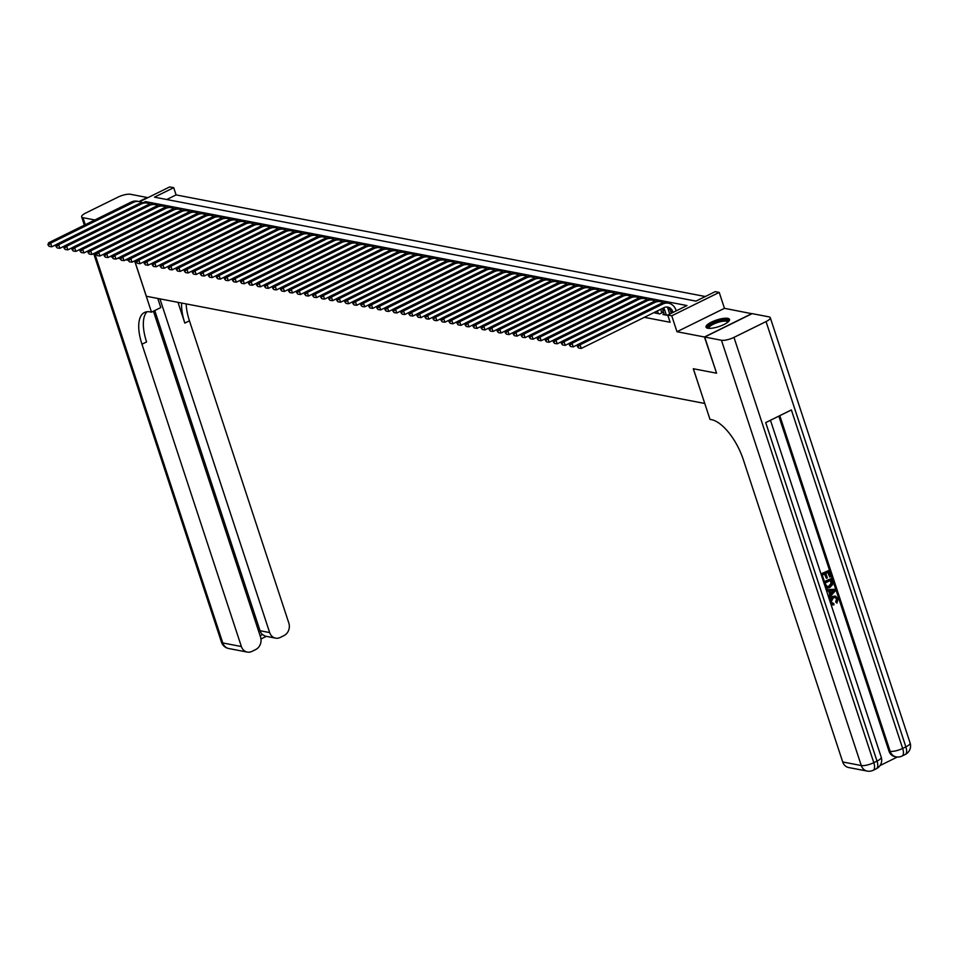 <?xml version="1.0" encoding="UTF-8"?>
<svg xmlns="http://www.w3.org/2000/svg" width="958" height="958" viewBox="0 0 958 958"><rect width="100%" height="100%" fill="white"/><g stroke="black" fill="none" stroke-linecap="round" stroke-linejoin="round"><path stroke-width="1.44" d="M727.769 318.355A12.37 3.461 -18.2 0 0 713.985 320.978A12.37 3.461 -18.2 0 0 706.01 327.157A12.37 3.461 -18.2 0 0 707.746 328.223A12.37 3.461 -18.2 0 0 721.53 325.6A12.37 3.461 -18.2 0 0 729.517 319.421A12.37 3.461 -18.2 0 0 727.769 318.355M139.7 201.695L169.698 186.918L173.709 187.684L154.466 197.168L695.963 301.123L715.207 291.639L719.219 292.406L671.75 315.805L667.738 315.038L686.982 305.554L145.484 201.599L143.52 202.569M751.97 313.733L724.452 308.32L719.219 292.406M147.927 197.647L139.257 201.587M705.316 296.513L176.092 194.917L173.709 187.684M716.536 373.057L704.453 336.988L751.922 313.589M111.823 256.972L111.451 255.834M664.098 313.973L662.972 314.523L667.858 315.41M656.074 312.428L654.949 312.991L659.763 313.913L662.972 312.332L661.559 312.057M170.344 200.222L175.158 201.144M178.428 201.767L183.182 202.677M186.451 203.312L191.205 204.222M194.414 204.844L199.228 205.766M202.497 206.389L207.251 207.299M210.521 207.934L215.275 208.844M218.484 209.455L223.298 210.389M226.495 210.999L231.309 211.922M234.59 212.556L239.332 213.466M242.613 214.089L247.356 214.999M250.565 215.622L255.379 216.544M258.648 217.167L263.402 218.089M266.671 218.711L271.425 219.621M274.695 220.256L279.449 221.166M282.658 221.777L287.472 222.699M290.741 223.334L295.495 224.244M298.764 224.867L303.518 225.789M306.728 226.399L311.542 227.321M314.751 227.944L319.553 228.866M322.834 229.489L327.576 230.399M330.857 231.034L335.599 231.944M338.869 232.566L343.623 233.489M346.892 234.111L351.646 235.021M354.915 235.656L359.669 236.566M362.938 237.189L367.692 238.099M370.962 238.734L375.716 239.644M378.985 240.266L383.739 241.188M387.008 241.811L391.762 242.721M395.031 243.356L399.785 244.266M403.055 244.889L407.797 245.799M411.078 246.434L415.82 247.344M419.101 247.966L423.843 248.888M427.052 249.499L431.866 250.421M435.136 251.056L439.89 251.966M443.159 252.589L447.913 253.499M451.122 254.121L455.936 255.044M459.205 255.666L463.959 256.588M467.229 257.211L471.983 258.121M475.252 258.756L480.006 259.666M483.215 260.277L488.029 261.199M491.298 261.833L496.04 262.743M499.322 263.378L504.064 264.288M507.273 264.899L512.087 265.821M515.296 266.444L520.158 267.342M523.379 267.989L528.181 268.875M531.403 269.533L536.157 270.443M539.366 271.066L544.18 271.988M547.449 272.611L552.251 273.497M555.472 274.156L560.274 275.042M563.436 275.676L568.25 276.611M571.459 277.221L576.321 278.119M579.542 278.778L584.344 279.664M587.565 280.311L592.307 281.221M595.517 281.844L600.331 282.766M603.6 283.388L608.354 284.31M611.623 284.933L616.377 285.843M619.646 286.478L624.4 287.388M627.61 287.999L632.424 288.921M635.693 289.555L640.447 290.466M643.716 291.088L648.47 292.01M651.68 292.621L656.493 293.543M659.703 294.166L664.517 295.088M667.786 295.711L672.54 296.621M675.809 297.255L680.551 298.166M683.761 298.776L688.574 299.71M691.856 300.333L696.011 301.099M176.092 194.917L166.74 199.527M644.363 317.326L670.109 322.271L667.738 315.038M677.09 310.428L675.989 310.212M669.474 308.967L667.965 308.68M670.349 313.745L669.582 313.601M716.345 373.153L693.281 368.734L704.753 403.414M704.693 403.45L146.346 296.262L134.934 261.546L133.773 261.318L134.85 261.522L151.496 312.152L150.131 311.889A39.661 17.136 -116.2 0 0 144.49 312.488A39.661 17.136 -116.2 0 0 141.964 344.209L241.368 646.53A9.52 8.155 100.9 0 0 247.272 652.075A9.52 8.155 100.9 0 0 251.918 651.416L255.702 649.548A9.52 8.155 100.9 0 0 260.552 637.07L153.412 311.206M724.452 308.32L676.971 331.719L704.453 336.988M676.971 331.719L671.75 315.805M128.132 260.241L125.749 259.774L128.132 260.241L129.402 261.797L128.121 260.205L128.827 258.181L211.526 217.418A11.891 10.203 -79.1 0 1 217.334 216.58L219.346 216.963A11.891 10.203 -79.1 0 1 222.244 218.089M120.109 258.696L117.726 258.241L120.109 258.696M145.903 202.868L145.484 201.599M56.594 244.422L51.804 246.781L49.181 246.398L47.9 244.805L49.181 246.398M47.9 244.805L48.607 242.781L131.306 202.018A11.891 10.203 -79.1 0 1 137.114 201.18L139.126 201.563A11.891 10.203 -79.1 0 1 142.023 202.689M48.607 242.781L50.618 243.164L133.318 202.401A11.891 10.203 -79.1 0 1 139.126 201.563M48.702 244.949L50.618 243.164L51.804 246.781M708.393 328.319A10.706 3.006 161.8 0 1 711.614 323.984A10.706 3.006 161.8 0 1 722.931 320.235A10.706 3.006 161.8 0 1 728.284 321.78M727.817 322.163A9.915 2.778 -18.2 0 0 727.793 322.08A9.915 2.778 -18.2 0 0 722.811 321.265A9.915 2.778 -18.2 0 0 713.135 324.319A9.915 2.778 -18.2 0 0 708.956 328.271A9.915 2.778 -18.2 0 0 708.992 328.354M729.505 320.14A12.298 3.449 -18.2 0 0 723.649 319.601A12.298 3.449 -18.2 0 0 706.441 327.72M157.807 298.453L160.8 307.566L151.496 312.152M139.018 201.551L147.209 197.504L130.444 194.282A9.52 2.67 -18.2 0 0 117.942 197.156L85.861 212.963A9.52 2.67 -18.2 0 0 81.634 216.867A9.52 2.67 -18.2 0 0 82.975 217.682L94.878 219.969M111.26 255.93L111.631 257.067M159.938 298.872L269.665 632.579A9.52 8.155 100.9 0 0 275.569 638.136A9.52 8.155 100.9 0 0 280.215 637.465L283.999 635.597A9.52 8.155 100.9 0 0 288.849 623.131L189.444 320.81A39.661 17.136 -116.2 0 1 186.199 303.914M181.637 303.027A39.661 17.136 -116.2 0 0 184.822 323.086L178.008 302.333M260.109 635.741L262.492 634.567A9.52 8.155 -79.1 0 1 260.037 630.735L269.665 632.579M154.765 310.548L260.037 630.735M147.005 311.745A39.661 17.136 -116.2 0 0 146.586 341.934L141.964 344.209M262.492 634.567L265.306 636.16L275.569 638.136M832.31 603.54L833.771 603.564L833.927 604.917L830.825 603.863M832.215 604.857L831.029 604.498M829.412 599.6L832.239 596.523L835.184 596.127M829.891 601.025L832.873 596.642L835.532 596.175L838.082 598.726L836.945 603.169L835.663 601.935L836.538 598.978L835.16 597.385M826.155 589.661L834.286 589.338L835.376 590.846L828.886 597.996M828.275 596.104L829.784 594.511L828.622 590.966M820.958 573.89L828.694 570.513L830.706 576.632L829.82 577.075L827.688 572.429M829.82 577.075L828.203 572.177L825.844 573.339L827.341 577.902L826.455 578.345L824.431 574.034M880.031 765.562L897.359 757.012M867.182 771.082A9.52 9.52 0 0 0 873.193 770.28A9.52 4.107 63.8 0 0 873.792 762.664A9.52 2.67 161.8 0 1 861.278 765.538A9.52 8.155 100.9 0 0 867.182 771.082L848.62 767.526A9.52 8.155 -79.1 0 1 842.717 761.969L861.278 765.538L721.458 340.258A9.52 2.67 -18.2 0 0 733.972 337.384L873.792 762.664L877.001 761.083L765.717 422.598L791.38 409.952L902.664 748.438A9.52 2.67 161.8 0 1 890.15 751.3A9.52 8.155 100.9 0 0 896.053 756.856L894.856 756.628A9.52 8.155 -79.1 0 1 888.952 751.072L890.15 751.3L779.8 415.652M778.83 416.131L888.952 751.072M826.73 587.972L825.461 587.553M823.593 581.901L831.328 578.524L832.562 584.62L829.867 587.517L827.041 588.056L825.137 586.571M721.458 340.258L704.693 337.036L716.584 373.201L693.352 368.746L709.998 419.376L711.363 419.628A39.661 17.136 63.8 0 1 743.312 459.648L842.717 761.969M733.972 337.384L766.053 321.577A9.52 2.67 -18.2 0 0 770.28 317.685A9.52 2.67 -18.2 0 0 768.939 316.859L752.162 313.637L704.693 337.036M826.455 578.345L824.946 573.782L822.287 575.099L823.964 580.213L823.173 580.608M821.09 574.261L828.694 570.513M823.724 582.272L831.328 578.524M826.73 586.679L829.472 586.296L831.736 583.458L830.837 580.189L824.922 583.111L827.101 586.787M826.083 586.547L828.838 586.164L831.089 583.338L830.323 580.44M829.472 586.296L828.838 586.164M831.736 583.458L831.089 583.338M831.424 581.949L830.778 581.817M828.466 596.702L830.43 594.631L829.209 590.93L826.622 591.098M826.203 589.805L834.921 589.457M832.646 590.703L830.227 590.858L831.197 593.828L834.262 590.595L832.646 590.703M830.43 594.631L829.784 594.511M831.005 593.23L833.616 590.463M836.945 603.169L836.31 602.055L837.172 599.097L835.508 597.421L833.28 597.864L831.041 602.079L833.771 603.564L832.634 603.624M837.172 599.097L836.538 598.978M836.31 602.055L835.663 601.935M832.873 596.642L832.239 596.523M64.617 245.955L59.827 248.314L57.205 247.942L55.923 246.338L57.205 247.942M55.923 246.338L56.63 244.314L139.329 203.551A11.891 10.203 -79.1 0 1 145.137 202.725L147.149 203.108A11.891 10.203 -79.1 0 1 150.047 204.222M56.63 244.314L58.642 244.697L141.329 203.946A11.891 10.203 -79.1 0 1 147.149 203.108M56.726 246.493L58.642 244.697L59.827 248.314M72.64 247.499L67.85 249.858L65.228 249.475L63.947 247.882L65.228 249.475M63.947 247.882L64.653 245.859L147.352 205.096A11.891 10.203 -79.1 0 1 153.16 204.258L155.172 204.653A11.891 10.203 -79.1 0 1 158.07 205.766M64.653 245.859L66.665 246.242L149.352 205.479A11.891 10.203 -79.1 0 1 155.172 204.653M64.749 248.038L66.665 246.242L67.85 249.858M80.664 249.032L75.874 251.403L73.239 251.02L71.97 249.415L73.239 251.02M71.97 249.415L72.676 247.392L155.376 206.641A11.891 10.203 -79.1 0 1 161.183 205.802L163.183 206.186A11.891 10.203 -79.1 0 1 166.093 207.299M72.676 247.392L74.676 247.787L157.375 207.024A11.891 10.203 -79.1 0 1 163.183 206.186M72.772 249.571L74.676 247.787L75.874 251.403M88.687 250.577L83.897 252.936L81.262 252.565L79.993 250.96L81.262 252.565M79.993 250.96L80.7 248.936L163.399 208.173A11.891 10.203 -79.1 0 1 169.207 207.347L171.207 207.73A11.891 10.203 -79.1 0 1 174.117 208.844M80.7 248.936L82.699 249.319L165.399 208.557A11.891 10.203 -79.1 0 1 171.207 207.73M80.795 251.116L82.699 249.319L83.897 252.936M96.71 252.122L91.92 254.481L89.286 254.098L88.016 252.505L89.286 254.098M88.016 252.505L88.723 250.481L171.422 209.718A11.891 10.203 -79.1 0 1 177.23 208.88L179.23 209.263A11.891 10.203 -79.1 0 1 182.14 210.389M88.723 250.481L90.723 250.864L173.422 210.101A11.891 10.203 -79.1 0 1 179.23 209.263M88.819 252.649L90.723 250.864L91.92 254.481M104.733 253.654L99.931 256.014L97.309 255.642L96.028 254.038L97.309 255.642M96.028 254.038L96.746 252.014L179.445 211.251A11.891 10.203 -79.1 0 1 185.253 210.425L187.253 210.808A11.891 10.203 -79.1 0 1 190.163 211.922M96.746 252.014L98.746 252.397L181.445 211.646A11.891 10.203 -79.1 0 1 187.253 210.808M96.83 254.193L98.746 252.397L99.931 256.014M112.757 255.199L107.955 257.558L105.332 257.175L104.051 255.582L105.332 257.175M104.051 255.582L104.769 253.559L187.457 212.796A11.891 10.203 -79.1 0 1 193.276 211.958L195.276 212.353A11.891 10.203 -79.1 0 1 198.186 213.466M104.769 253.559L106.769 253.942L189.468 213.179A11.891 10.203 -79.1 0 1 195.276 212.353M104.853 255.738L106.769 253.942L107.955 257.558M120.78 256.732L115.978 259.103L113.355 258.72L112.074 257.115L113.355 258.72M112.074 257.115L112.793 255.103L195.48 214.341A11.891 10.203 -79.1 0 1 201.288 213.502L203.3 213.885A11.891 10.203 -79.1 0 1 206.209 214.999M112.793 255.103L114.792 255.487L197.492 214.724A11.891 10.203 -79.1 0 1 203.3 213.885M112.876 257.271L114.792 255.487L115.978 259.103M128.791 258.277L124.001 260.636L121.379 260.265L120.097 258.66L121.379 260.265M120.097 258.66L120.804 256.636L203.503 215.873A11.891 10.203 -79.1 0 1 209.311 215.047L211.323 215.43A11.891 10.203 -79.1 0 1 214.221 216.544M120.804 256.636L122.816 257.019L205.515 216.257A11.891 10.203 -79.1 0 1 211.323 215.43M120.9 258.816L122.816 257.019L124.001 260.636M136.814 259.822L132.024 262.181L129.402 261.797M128.827 258.181L130.839 258.564L213.538 217.801A11.891 10.203 -79.1 0 1 219.346 216.963M128.923 260.348L130.839 258.564L132.024 262.181M144.838 261.354L140.048 263.713L137.425 263.342L136.144 261.738L137.425 263.342M136.144 261.738L136.85 259.714L219.55 218.951A11.891 10.203 -79.1 0 1 225.358 218.125L227.369 218.508A11.891 10.203 -79.1 0 1 230.267 219.621M136.85 259.714L138.862 260.097L221.561 219.346A11.891 10.203 -79.1 0 1 227.369 218.508M136.946 261.893L138.862 260.097L140.048 263.713M152.861 262.899L148.071 265.258L145.448 264.875L144.167 263.282L145.448 264.875M144.167 263.282L144.874 261.259L227.573 220.496A11.891 10.203 -79.1 0 1 233.381 219.657L235.393 220.053A11.891 10.203 -79.1 0 1 238.291 221.166M144.874 261.259L146.885 261.642L229.573 220.879A11.891 10.203 -79.1 0 1 235.393 220.053M144.969 263.438L146.885 261.642L148.071 265.258M160.884 264.432L156.094 266.803L153.472 266.42L152.19 264.815L153.472 266.42M152.19 264.815L152.897 262.803L235.596 222.04A11.891 10.203 -79.1 0 1 241.404 221.202L243.416 221.585A11.891 10.203 -79.1 0 1 246.314 222.699M152.897 262.803L154.909 263.187L237.596 222.424A11.891 10.203 -79.1 0 1 243.416 221.585M152.993 264.971L154.909 263.187L156.094 266.803M168.907 265.977L164.117 268.336L161.483 267.965L160.214 266.36L161.483 267.965M160.214 266.36L160.92 264.336L243.619 223.573A11.891 10.203 -79.1 0 1 249.427 222.747L251.427 223.13A11.891 10.203 -79.1 0 1 254.337 224.244M160.92 264.336L162.92 264.719L245.619 223.956A11.891 10.203 -79.1 0 1 251.427 223.13M161.016 266.516L162.92 264.719L164.117 268.336M176.931 267.522L172.141 269.881L169.506 269.497L168.237 267.905L169.506 269.497M168.237 267.905L168.943 265.881L251.643 225.118A11.891 10.203 -79.1 0 1 257.451 224.28L259.45 224.663A11.891 10.203 -79.1 0 1 262.36 225.789M168.943 265.881L170.943 266.264L253.642 225.501A11.891 10.203 -79.1 0 1 259.45 224.663M169.039 268.06L170.943 266.264L172.141 269.881M184.954 269.054L180.164 271.413L177.529 271.042L176.26 269.438L177.529 271.042M176.26 269.438L176.967 267.414L259.666 226.663A11.891 10.203 -79.1 0 1 265.474 225.825L267.474 226.208A11.891 10.203 -79.1 0 1 270.384 227.321M176.967 267.414L178.966 267.809L261.666 227.046A11.891 10.203 -79.1 0 1 267.474 226.208M177.062 269.593L178.966 267.809L180.164 271.413M192.977 270.599L188.187 272.958L185.553 272.587L184.271 270.982L185.553 272.587M184.271 270.982L184.99 268.959L267.689 228.196A11.891 10.203 -79.1 0 1 273.497 227.357L275.497 227.753A11.891 10.203 -79.1 0 1 278.407 228.866M184.99 268.959L186.99 269.342L269.689 228.579A11.891 10.203 -79.1 0 1 275.497 227.753M185.074 271.138L186.99 269.342L188.187 272.958M201 272.132L196.198 274.503L193.576 274.12L192.295 272.515L193.576 274.12M192.295 272.515L193.013 270.503L275.7 229.74A11.891 10.203 -79.1 0 1 281.52 228.902L283.52 229.285A11.891 10.203 -79.1 0 1 286.43 230.399M193.013 270.503L195.013 270.886L277.712 230.124A11.891 10.203 -79.1 0 1 283.52 229.285M193.097 272.671L195.013 270.886L196.198 274.503M209.024 273.677L204.222 276.036L201.599 275.664L200.318 274.06L201.599 275.664M200.318 274.06L201.036 272.036L283.724 231.273A11.891 10.203 -79.1 0 1 289.544 230.447L291.543 230.83A11.891 10.203 -79.1 0 1 294.453 231.944M201.036 272.036L203.036 272.419L285.735 231.656A11.891 10.203 -79.1 0 1 291.543 230.83M201.12 274.216L203.036 272.419L204.222 276.036M217.035 275.221L212.245 277.581L209.622 277.197L208.341 275.605L209.622 277.197M208.341 275.605L209.048 273.581L291.747 232.818A11.891 10.203 -79.1 0 1 297.555 231.98L299.567 232.363A11.891 10.203 -79.1 0 1 302.465 233.489M209.048 273.581L211.059 273.964L293.759 233.201A11.891 10.203 -79.1 0 1 299.567 232.363M209.143 275.76L211.059 273.964L212.245 277.581M225.058 276.754L220.268 279.125L217.646 278.742L216.364 277.137L217.646 278.742M216.364 277.137L217.071 275.114L299.77 234.363A11.891 10.203 -79.1 0 1 305.578 233.524L307.59 233.908A11.891 10.203 -79.1 0 1 310.488 235.021M217.071 275.114L219.083 275.509L301.782 234.746A11.891 10.203 -79.1 0 1 307.59 233.908M217.167 277.293L219.083 275.509L220.268 279.125M233.081 278.299L228.291 280.658L225.669 280.287L224.388 278.682L225.669 280.287M224.388 278.682L225.094 276.658L307.793 235.896A11.891 10.203 -79.1 0 1 313.601 235.057L315.613 235.452A11.891 10.203 -79.1 0 1 318.511 236.566M225.094 276.658L227.106 277.042L309.805 236.279A11.891 10.203 -79.1 0 1 315.613 235.452M225.19 278.838L227.106 277.042L228.291 280.658M241.105 279.832L236.315 282.203L233.692 281.82L232.411 280.215L233.692 281.82M232.411 280.215L233.117 278.203L315.817 237.44A11.891 10.203 -79.1 0 1 321.625 236.602L323.636 236.985A11.891 10.203 -79.1 0 1 326.534 238.099M233.117 278.203L235.129 278.586L317.816 237.823A11.891 10.203 -79.1 0 1 323.636 236.985M233.213 280.371L235.129 278.586L236.315 282.203M249.128 281.377L244.338 283.736L241.715 283.364L240.434 281.76L241.715 283.364M240.434 281.76L241.141 279.736L323.84 238.973A11.891 10.203 -79.1 0 1 329.648 238.147L331.66 238.53A11.891 10.203 -79.1 0 1 334.558 239.644M241.141 279.736L243.152 280.119L325.84 239.368A11.891 10.203 -79.1 0 1 331.66 238.53M241.236 281.915L243.152 280.119L244.338 283.736M257.151 282.921L252.361 285.28L249.727 284.897L248.457 283.305L249.727 284.897M248.457 283.305L249.164 281.281L331.863 240.518A11.891 10.203 -79.1 0 1 337.671 239.68L339.671 240.063A11.891 10.203 -79.1 0 1 342.581 241.188M249.164 281.281L251.176 281.664L333.863 240.901A11.891 10.203 -79.1 0 1 339.671 240.063M249.26 283.46L251.176 281.664L252.361 285.28M265.174 284.454L260.384 286.825L257.75 286.442L256.481 284.837L257.75 286.442M256.481 284.837L257.187 282.814L339.886 242.063A11.891 10.203 -79.1 0 1 345.694 241.224L347.694 241.608A11.891 10.203 -79.1 0 1 350.604 242.721M257.187 282.814L259.187 283.209L341.886 242.446A11.891 10.203 -79.1 0 1 347.694 241.608M257.283 284.993L259.187 283.209L260.384 286.825M273.198 285.999L268.408 288.358L265.773 287.987L264.504 286.382L265.773 287.987M264.504 286.382L265.21 284.358L347.91 243.595A11.891 10.203 -79.1 0 1 353.718 242.757L355.717 243.152A11.891 10.203 -79.1 0 1 358.627 244.266M265.21 284.358L267.21 284.742L349.909 243.979A11.891 10.203 -79.1 0 1 355.717 243.152M265.306 286.538L267.21 284.742L268.408 288.358M281.221 287.532L276.431 289.903L273.796 289.52L272.527 287.927L273.796 289.52M272.527 287.927L273.234 285.903L355.933 245.14A11.891 10.203 -79.1 0 1 361.741 244.302L363.741 244.685A11.891 10.203 -79.1 0 1 366.651 245.811M273.234 285.903L275.233 286.286L357.933 245.523A11.891 10.203 -79.1 0 1 363.741 244.685M273.317 288.071L275.233 286.286L276.431 289.903M289.244 289.077L284.442 291.436L281.82 291.064L280.538 289.46L281.82 291.064M280.538 289.46L281.257 287.436L363.944 246.673A11.891 10.203 -79.1 0 1 369.764 245.847L371.764 246.23A11.891 10.203 -79.1 0 1 374.674 247.344M281.257 287.436L283.257 287.819L365.956 247.068A11.891 10.203 -79.1 0 1 371.764 246.23M281.341 289.615L283.257 287.819L284.442 291.436M297.267 290.621L292.465 292.98L289.843 292.597L288.562 291.004L289.843 292.597M288.562 291.004L289.28 288.981L371.967 248.218A11.891 10.203 -79.1 0 1 377.787 247.38L379.787 247.763A11.891 10.203 -79.1 0 1 382.697 248.888M289.28 288.981L291.28 289.364L373.979 248.601A11.891 10.203 -79.1 0 1 379.787 247.763M289.364 291.16L291.28 289.364L292.465 292.98M305.291 292.154L300.489 294.525L297.866 294.142L296.585 292.537L297.866 294.142M296.585 292.537L297.291 290.514L379.991 249.763A11.891 10.203 -79.1 0 1 385.799 248.924L387.81 249.308A11.891 10.203 -79.1 0 1 390.708 250.421M297.291 290.514L299.303 290.909L382.002 250.146A11.891 10.203 -79.1 0 1 387.81 249.308M297.387 292.693L299.303 290.909L300.489 294.525M313.302 293.699L308.512 296.058L305.889 295.687L304.608 294.082L305.889 295.687M304.608 294.082L305.315 292.058L388.014 251.295A11.891 10.203 -79.1 0 1 393.822 250.469L395.834 250.852A11.891 10.203 -79.1 0 1 398.732 251.966M305.315 292.058L307.326 292.441L390.026 251.679A11.891 10.203 -79.1 0 1 395.834 250.852M305.41 294.238L307.326 292.441L308.512 296.058M321.325 295.232L316.535 297.603L313.913 297.219L312.631 295.627L313.913 297.219M312.631 295.627L313.338 293.603L396.037 252.84A11.891 10.203 -79.1 0 1 401.845 252.002L403.857 252.385A11.891 10.203 -79.1 0 1 406.755 253.511M313.338 293.603L315.35 293.986L398.049 253.223A11.891 10.203 -79.1 0 1 403.857 252.385M313.434 295.771L315.35 293.986L316.535 297.603M329.348 296.776L324.558 299.136L321.936 298.764L320.655 297.16L321.936 298.764M320.655 297.16L321.361 295.136L404.06 254.373A11.891 10.203 -79.1 0 1 409.868 253.547L411.88 253.93A11.891 10.203 -79.1 0 1 414.778 255.044M321.361 295.136L323.373 295.519L406.06 254.768A11.891 10.203 -79.1 0 1 411.88 253.93M321.457 297.315L323.373 295.519L324.558 299.136M337.372 298.321L332.582 300.68L329.959 300.297L328.678 298.704L329.959 300.297M328.678 298.704L329.384 296.681L412.084 255.918A11.891 10.203 -79.1 0 1 417.892 255.079L419.903 255.463A11.891 10.203 -79.1 0 1 422.801 256.588M329.384 296.681L331.396 297.064L414.084 256.301A11.891 10.203 -79.1 0 1 419.903 255.463M329.48 298.86L331.396 297.064L332.582 300.68M345.395 299.854L340.605 302.225L337.97 301.842L336.701 300.237L337.97 301.842M336.701 300.237L337.408 298.213L420.107 257.462A11.891 10.203 -79.1 0 1 425.915 256.624L427.915 257.007A11.891 10.203 -79.1 0 1 430.825 258.121M337.408 298.213L339.419 298.609L422.107 257.846A11.891 10.203 -79.1 0 1 427.915 257.007M337.503 300.393L339.419 298.609L340.605 302.225M353.418 301.399L348.628 303.758L345.994 303.387L344.724 301.782L345.994 303.387M344.724 301.782L345.431 299.758L428.13 258.995A11.891 10.203 -79.1 0 1 433.938 258.169L435.938 258.552A11.891 10.203 -79.1 0 1 438.848 259.666M345.431 299.758L347.431 300.141L430.13 259.378A11.891 10.203 -79.1 0 1 435.938 258.552M345.527 301.938L347.431 300.141L348.628 303.758M361.441 302.944L356.651 305.303L354.017 304.919L352.748 303.327L354.017 304.919M352.748 303.327L353.454 301.303L436.153 260.54A11.891 10.203 -79.1 0 1 441.961 259.702L443.961 260.085A11.891 10.203 -79.1 0 1 446.871 261.211M353.454 301.303L355.454 301.686L438.153 260.923A11.891 10.203 -79.1 0 1 443.961 260.085M353.55 303.47L355.454 301.686L356.651 305.303M369.465 304.476L364.675 306.835L362.04 306.464L360.771 304.86L362.04 306.464M360.771 304.86L361.477 302.836L444.177 262.073A11.891 10.203 -79.1 0 1 449.985 261.247L451.984 261.63A11.891 10.203 -79.1 0 1 454.894 262.743M361.477 302.836L363.477 303.219L446.177 262.468A11.891 10.203 -79.1 0 1 451.984 261.63M361.573 305.015L363.477 303.219L364.675 306.835M377.488 306.021L372.686 308.38L370.063 307.997L368.782 306.404L370.063 307.997M368.782 306.404L369.501 304.381L452.188 263.618A11.891 10.203 -79.1 0 1 458.008 262.779L460.008 263.163A11.891 10.203 -79.1 0 1 462.918 264.288M369.501 304.381L371.5 304.764L454.2 264.001A11.891 10.203 -79.1 0 1 460.008 263.163M369.584 306.56L371.5 304.764L372.686 308.38M385.511 307.554L380.709 309.925L378.087 309.542L376.805 307.937L378.087 309.542M376.805 307.937L377.524 305.913L460.211 265.162A11.891 10.203 -79.1 0 1 466.031 264.324L468.031 264.707A11.891 10.203 -79.1 0 1 470.941 265.821M377.524 305.913L379.524 306.309L462.223 265.546A11.891 10.203 -79.1 0 1 468.031 264.707M377.608 308.093L379.524 306.309L380.709 309.925M393.534 309.099L388.732 311.458L386.11 311.087L384.829 309.482L386.11 311.087M384.829 309.482L385.547 307.458L468.234 266.695A11.891 10.203 -79.1 0 1 474.042 265.869L476.054 266.252A11.891 10.203 -79.1 0 1 478.964 267.366M385.547 307.458L387.547 307.841L470.246 267.078A11.891 10.203 -79.1 0 1 476.054 266.252M385.631 309.638L387.547 307.841L388.732 311.458M401.546 310.643L396.756 313.003L394.133 312.619L392.852 311.027L394.133 312.619M392.852 311.027L393.558 309.003L476.258 268.24A11.891 10.203 -79.1 0 1 482.066 267.402L484.077 267.785A11.891 10.203 -79.1 0 1 486.975 268.911M393.558 309.003L395.57 309.386L478.27 268.623A11.891 10.203 -79.1 0 1 484.077 267.785M393.654 311.17L395.57 309.386L396.756 313.003M409.569 312.176L404.779 314.535L402.156 314.164L400.875 312.559L402.156 314.164M400.875 312.559L401.582 310.536L484.281 269.773A11.891 10.203 -79.1 0 1 490.089 268.947L492.101 269.33A11.891 10.203 -79.1 0 1 494.999 270.443M401.582 310.536L403.593 310.919L486.293 270.168A11.891 10.203 -79.1 0 1 492.101 269.33M401.677 312.715L403.593 310.919L404.779 314.535M417.592 313.721L412.802 316.08L410.18 315.697L408.898 314.104L410.18 315.697M408.898 314.104L409.605 312.08L492.304 271.318A11.891 10.203 -79.1 0 1 498.112 270.479L500.124 270.875A11.891 10.203 -79.1 0 1 503.022 271.988M409.605 312.08L411.617 312.464L494.316 271.701A11.891 10.203 -79.1 0 1 500.124 270.875M409.701 314.26L411.617 312.464L412.802 316.08M425.615 315.254L420.825 317.625L418.203 317.242L416.922 315.637L418.203 317.242M416.922 315.637L417.628 313.613L500.327 272.862A11.891 10.203 -79.1 0 1 506.135 272.024L508.147 272.407A11.891 10.203 -79.1 0 1 511.045 273.521M417.628 313.613L419.64 314.008L502.327 273.246A11.891 10.203 -79.1 0 1 508.147 272.407M417.724 315.793L419.64 314.008L420.825 317.625M433.639 316.799L428.849 319.158L426.226 318.786L424.945 317.182L426.226 318.786M424.945 317.182L425.651 315.158L508.351 274.395A11.891 10.203 -79.1 0 1 514.159 273.569L516.158 273.952A11.891 10.203 -79.1 0 1 519.068 275.066M425.651 315.158L427.663 315.541L510.351 274.778A11.891 10.203 -79.1 0 1 516.158 273.952M425.747 317.337L427.663 315.541L428.849 319.158M441.662 318.343L436.872 320.702L434.237 320.319L432.968 318.727L434.237 320.319M432.968 318.727L433.675 316.703L516.374 275.94A11.891 10.203 -79.1 0 1 522.182 275.102L524.182 275.485A11.891 10.203 -79.1 0 1 527.092 276.611M433.675 316.703L435.674 317.086L518.374 276.323A11.891 10.203 -79.1 0 1 524.182 275.485M433.77 318.87L435.674 317.086L436.872 320.702M449.685 319.876L444.895 322.235L442.261 321.864L440.991 320.259L442.261 321.864M440.991 320.259L441.698 318.236L524.397 277.473A11.891 10.203 -79.1 0 1 530.205 276.646L532.205 277.03A11.891 10.203 -79.1 0 1 535.115 278.143M441.698 318.236L443.698 318.619L526.397 277.868A11.891 10.203 -79.1 0 1 532.205 277.03M441.794 320.415L443.698 318.619L444.895 322.235M457.708 321.421L452.918 323.78L450.284 323.397L449.015 321.804L450.284 323.397M449.015 321.804L449.721 319.78L532.42 279.017A11.891 10.203 -79.1 0 1 538.228 278.179L540.228 278.574A11.891 10.203 -79.1 0 1 543.138 279.688M449.721 319.78L451.721 320.164L534.42 279.401A11.891 10.203 -79.1 0 1 540.228 278.574M449.817 321.96L451.721 320.164L452.918 323.78M465.732 322.954L460.93 325.325L458.307 324.942L457.026 323.337L458.307 324.942M457.026 323.337L457.744 321.325L540.432 280.562A11.891 10.203 -79.1 0 1 546.252 279.724L548.251 280.107A11.891 10.203 -79.1 0 1 551.161 281.221M457.744 321.325L459.744 321.708L542.444 280.945A11.891 10.203 -79.1 0 1 548.251 280.107M457.828 323.493L459.744 321.708L460.93 325.325M473.755 324.499L468.953 326.858L466.33 326.486L465.049 324.882L466.33 326.486M465.049 324.882L465.768 322.858L548.455 282.095A11.891 10.203 -79.1 0 1 554.275 281.269L556.275 281.652A11.891 10.203 -79.1 0 1 559.185 282.766M465.768 322.858L467.767 323.241L550.467 282.478A11.891 10.203 -79.1 0 1 556.275 281.652M465.851 325.037L467.767 323.241L468.953 326.858M481.778 326.043L476.976 328.402L474.354 328.019L473.072 326.427L474.354 328.019M473.072 326.427L473.791 324.403L556.478 283.64A11.891 10.203 -79.1 0 1 562.286 282.802L564.298 283.185A11.891 10.203 -79.1 0 1 567.208 284.31M473.791 324.403L475.791 324.786L558.49 284.023A11.891 10.203 -79.1 0 1 564.298 283.185M473.875 326.57L475.791 324.786L476.976 328.402M489.789 327.576L484.999 329.935L482.377 329.564L481.096 327.959L482.377 329.564M481.096 327.959L481.802 325.936L564.501 285.173A11.891 10.203 -79.1 0 1 570.309 284.346L572.321 284.73A11.891 10.203 -79.1 0 1 575.219 285.843M481.802 325.936L483.814 326.319L566.513 285.568A11.891 10.203 -79.1 0 1 572.321 284.73M481.898 328.115L483.814 326.319L484.999 329.935M497.813 329.121L493.023 331.48L490.4 331.097L489.119 329.504L490.4 331.097M489.119 329.504L489.825 327.48L572.525 286.717A11.891 10.203 -79.1 0 1 578.333 285.879L580.344 286.274A11.891 10.203 -79.1 0 1 583.242 287.388M489.825 327.48L491.837 327.864L574.537 287.101A11.891 10.203 -79.1 0 1 580.344 286.274M489.921 329.66L491.837 327.864L493.023 331.48M505.836 330.654L501.046 333.025L498.423 332.642L497.142 331.037L498.423 332.642M497.142 331.037L497.849 329.025L580.548 288.262A11.891 10.203 -79.1 0 1 586.356 287.424L588.368 287.807A11.891 10.203 -79.1 0 1 591.266 288.921M497.849 329.025L499.86 329.408L582.56 288.645A11.891 10.203 -79.1 0 1 588.368 287.807M497.944 331.193L499.86 329.408L501.046 333.025M513.859 332.198L509.069 334.558L506.447 334.186L505.165 332.582L506.447 334.186M505.165 332.582L505.872 330.558L588.571 289.795A11.891 10.203 -79.1 0 1 594.379 288.969L596.391 289.352A11.891 10.203 -79.1 0 1 599.289 290.466M505.872 330.558L507.884 330.941L590.571 290.178A11.891 10.203 -79.1 0 1 596.391 289.352M505.968 332.737L507.884 330.941L509.069 334.558M521.882 333.743L517.092 336.102L514.47 335.719L513.189 334.126L514.47 335.719M513.189 334.126L513.895 332.103L596.595 291.34A11.891 10.203 -79.1 0 1 602.402 290.502L604.414 290.885A11.891 10.203 -79.1 0 1 607.312 292.01M513.895 332.103L515.907 332.486L598.594 291.723A11.891 10.203 -79.1 0 1 604.414 290.885M513.991 334.282L515.907 332.486L517.092 336.102M529.906 335.276L525.116 337.647L522.481 337.264L521.212 335.659L522.481 337.264M521.212 335.659L521.918 333.635L604.618 292.885A11.891 10.203 -79.1 0 1 610.426 292.046L612.425 292.429A11.891 10.203 -79.1 0 1 615.335 293.543M521.918 333.635L523.918 334.031L606.618 293.268A11.891 10.203 -79.1 0 1 612.425 292.429M522.014 335.815L523.918 334.031L525.116 337.647M537.929 336.821L533.139 339.18L530.504 338.809L529.235 337.204L530.504 338.809M529.235 337.204L529.942 335.18L612.641 294.417A11.891 10.203 -79.1 0 1 618.449 293.579L620.449 293.974A11.891 10.203 -79.1 0 1 623.359 295.088M529.942 335.18L531.941 335.563L614.641 294.801A11.891 10.203 -79.1 0 1 620.449 293.974M530.037 337.36L531.941 335.563L533.139 339.18M545.952 338.354L541.162 340.725L538.528 340.341L537.258 338.737L538.528 340.341M537.258 338.737L537.965 336.725L620.664 295.962A11.891 10.203 -79.1 0 1 626.472 295.124L628.472 295.507A11.891 10.203 -79.1 0 1 631.382 296.621M537.965 336.725L539.965 337.108L622.664 296.345A11.891 10.203 -79.1 0 1 628.472 295.507M538.061 338.892L539.965 337.108L541.162 340.725M553.975 339.898L549.173 342.257L546.551 341.886L545.27 340.282L546.551 341.886M545.27 340.282L545.988 338.258L628.688 297.495A11.891 10.203 -79.1 0 1 634.495 296.669L636.495 297.052A11.891 10.203 -79.1 0 1 639.405 298.166M545.988 338.258L547.988 338.641L630.687 297.878A11.891 10.203 -79.1 0 1 636.495 297.052M546.072 340.437L547.988 338.641L549.173 342.257M561.999 341.443L557.197 343.802L554.574 343.419L553.293 341.826L554.574 343.419M553.293 341.826L554.011 339.803L636.699 299.04A11.891 10.203 -79.1 0 1 642.519 298.201L644.518 298.585A11.891 10.203 -79.1 0 1 647.428 299.71M554.011 339.803L556.011 340.186L638.711 299.423A11.891 10.203 -79.1 0 1 644.518 298.585M554.095 341.982L556.011 340.186L557.197 343.802M658.35 313.637L657.439 310.871M656.35 313.254L655.823 311.673M660.649 309.29L661.834 312.883M570.022 342.976L565.22 345.347L562.597 344.964L561.316 343.359L562.597 344.964M561.316 343.359L562.035 341.335L644.722 300.584A11.891 10.203 -79.1 0 1 650.53 299.746L652.542 300.129A11.891 10.203 -79.1 0 1 655.452 301.243M562.035 341.335L564.034 341.731L646.734 300.968A11.891 10.203 -79.1 0 1 652.542 300.129M562.118 343.515L564.034 341.731L565.22 345.347M666.373 315.182L664.732 310.188A7.927 6.802 100.9 0 0 663.511 307.877M664.373 314.799L662.732 309.805A7.927 6.802 100.9 0 0 662.194 308.536M667.415 307.267A11.891 10.203 -79.1 0 1 667.942 308.608L669.738 314.056M578.033 344.521L573.243 346.88L570.621 346.509L569.339 344.904L570.621 346.509M569.339 344.904L570.046 342.88L652.745 302.117A11.891 10.203 -79.1 0 1 658.553 301.279L660.565 301.674A11.891 10.203 -79.1 0 1 663.463 302.788M570.046 342.88L572.058 343.263L654.757 302.5A11.891 10.203 -79.1 0 1 660.565 301.674M570.142 345.06L572.058 343.263L573.243 346.88M672.995 312.44L672.755 311.733A7.927 6.802 100.9 0 0 667.834 307.099A7.927 6.802 100.9 0 0 663.966 307.662L581.266 348.425L578.644 348.041L577.363 346.437L578.644 348.041M671.378 313.242L670.756 311.35A7.927 6.802 100.9 0 0 666.816 307.003M577.363 346.437L578.069 344.425L580.081 344.808L662.78 304.045A11.891 10.203 -79.1 0 1 668.588 303.207A11.891 10.203 -79.1 0 1 675.965 310.152L676.204 310.859M578.069 344.425L660.769 303.662A11.891 10.203 -79.1 0 1 666.576 302.824L668.588 303.207M578.165 346.592L580.081 344.808L581.266 348.425M131.306 202.018L133.318 202.401M184.822 323.086L189.444 320.81M82.975 217.682L85.274 224.699M94.626 253.14L222.795 642.962L241.368 646.53M222.795 642.962A9.52 2.67 161.8 0 1 221.454 642.135A9.52 9.52 0 0 0 228.699 648.518A9.52 8.155 -79.1 0 1 222.795 642.962M896.053 756.856A9.52 9.52 0 0 0 902.053 756.042A9.52 4.107 63.8 0 0 902.664 748.438L905.873 746.857L766.053 321.577M910.1 742.953A9.52 2.67 161.8 0 1 905.873 746.857A9.52 4.107 -116.2 0 1 905.262 754.461A9.52 9.52 0 0 0 910.1 742.953L770.28 317.685M881.228 757.191A9.52 2.67 161.8 0 1 877.001 761.083A9.52 4.107 -116.2 0 1 876.402 768.699A9.52 9.52 0 0 0 881.228 757.191L770.46 420.263M832.945 591.984L832.298 591.864M139.329 203.551L141.329 203.946M147.352 205.096L149.352 205.479M155.376 206.641L157.375 207.024M163.399 208.173L165.399 208.557M171.422 209.718L173.422 210.101M179.445 211.251L181.445 211.646M187.457 212.796L189.468 213.179M195.48 214.341L197.492 214.724M203.503 215.873L205.515 216.257M211.526 217.418L213.538 217.801M219.55 218.951L221.561 219.346M227.573 220.496L229.573 220.879M235.596 222.04L237.596 222.424M243.619 223.573L245.619 223.956M251.643 225.118L253.642 225.501M259.666 226.663L261.666 227.046M267.689 228.196L269.689 228.579M275.7 229.74L277.712 230.124M283.724 231.273L285.735 231.656M291.747 232.818L293.759 233.201M299.77 234.363L301.782 234.746M307.793 235.896L309.805 236.279M315.817 237.44L317.816 237.823M323.84 238.973L325.84 239.368M331.863 240.518L333.863 240.901M339.886 242.063L341.886 242.446M347.91 243.595L349.909 243.979M355.933 245.14L357.933 245.523M363.944 246.673L365.956 247.068M371.967 248.218L373.979 248.601M379.991 249.763L382.002 250.146M388.014 251.295L390.026 251.679M396.037 252.84L398.049 253.223M404.06 254.373L406.06 254.768M412.084 255.918L414.084 256.301M420.107 257.462L422.107 257.846M428.13 258.995L430.13 259.378M436.153 260.54L438.153 260.923M444.177 262.073L446.177 262.468M452.188 263.618L454.2 264.001M460.211 265.162L462.223 265.546M468.234 266.695L470.246 267.078M476.258 268.24L478.27 268.623M484.281 269.773L486.293 270.168M492.304 271.318L494.316 271.701M500.327 272.862L502.327 273.246M508.351 274.395L510.351 274.778M516.374 275.94L518.374 276.323M524.397 277.473L526.397 277.868M532.42 279.017L534.42 279.401M540.432 280.562L542.444 280.945M548.455 282.095L550.467 282.478M556.478 283.64L558.49 284.023M564.501 285.173L566.513 285.568M572.525 286.717L574.537 287.101M580.548 288.262L582.56 288.645M588.571 289.795L590.571 290.178M596.595 291.34L598.594 291.723M604.618 292.885L606.618 293.268M612.641 294.417L614.641 294.801M620.664 295.962L622.664 296.345M628.688 297.495L630.687 297.878M636.699 299.04L638.711 299.423M644.722 300.584L646.734 300.968M662.732 309.805L664.732 310.188M652.745 302.117L654.757 302.5M670.756 311.35L672.755 311.733M660.769 303.662L662.78 304.045M81.634 216.867L84.352 225.154M93.704 253.595L221.454 642.135M228.699 648.518L247.272 652.075M260.971 638.974L266.288 636.351M902.053 756.042L905.262 754.461M873.193 770.28L876.402 768.699M826.407 587.925L827.041 588.056M834.885 596.044L835.532 596.175M831.891 604.821L832.526 604.941"/></g></svg>
